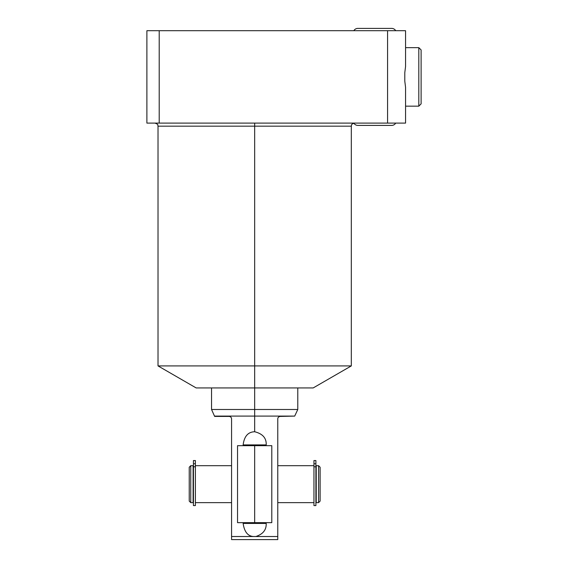 <?xml version="1.0" encoding="UTF-8"?>
<svg xmlns="http://www.w3.org/2000/svg" width="568" height="568" viewBox="0 0 568 568"><rect width="100%" height="100%" fill="white"/><g stroke="black" fill="none" stroke-linecap="round" stroke-linejoin="round"><path stroke-width="0.85" d="M404.792 81.11L405.566 87.351L405.566 123.093L387.568 123.093L387.568 30.707L159.203 30.707L159.203 123.093L387.568 123.093L146.885 123.093L146.885 30.707L146.885 123.093L159.203 123.093L159.203 30.707L146.885 30.707L405.566 30.707L405.566 66.456L404.792 72.697L404.792 81.11L405.566 87.351L405.566 123.093L387.568 123.093L387.568 30.707L405.566 30.707L405.566 66.456L404.792 72.697L404.792 81.11L404.792 72.697M154.936 123.093C159.147 124.562 157.428 125.265 158.018 126.174L351.315 126.174L351.315 365.913L313.181 387.937L254.67 387.937L254.67 365.913L158.018 365.913L158.018 126.174L254.67 126.174L254.67 365.913L351.315 365.913L254.67 365.913L254.67 409.493L211.552 409.493L211.552 387.937L201.107 387.937L254.67 387.937L196.159 387.937L158.018 365.913L254.67 365.913L254.67 126.174L351.315 126.174C351.911 125.265 350.186 124.562 354.396 123.093M254.67 126.174L254.67 123.093L254.67 126.174M297.781 387.937L297.781 409.493L254.67 409.493L297.781 409.493L294.7 416.095L254.67 416.095L294.7 416.095L280.23 416.422C278.661 416.635 277.837 417.452 277.766 418.886L277.766 536.519L255.849 536.519L277.766 536.519L277.766 539.6L231.574 539.6L231.574 536.519L255.849 536.519C263.019 534.176 266.47 529.809 266.2 523.433L243.139 523.433C244.375 531.825 247.826 536.185 253.484 536.519L231.574 536.519L231.574 418.886C231.481 417.445 230.665 416.621 229.11 416.422L214.633 416.422L211.552 409.493L254.67 409.493L254.67 416.095L214.633 416.095L254.67 416.095L254.67 431.751C248.074 431.928 244.226 436.309 243.139 444.907L266.2 444.907C266.534 438.134 262.693 433.753 254.67 431.751L254.67 387.937M229.11 416.422L229.905 416.55L229.11 416.422C210.075 416.422 210.075 416.422 229.11 416.422C230.665 416.621 231.481 417.445 231.574 418.886L231.574 539.6L277.766 539.6L277.766 418.886C277.837 417.452 278.661 416.635 280.23 416.422C299.258 416.422 299.258 416.422 280.23 416.422M230.608 416.933L231.133 417.48L230.608 416.933M231.46 418.154L231.574 418.886L231.46 418.154M255.849 536.519L253.484 536.519L255.849 536.519C263.019 534.176 266.47 529.809 266.2 523.433L266.2 522.659L266.2 523.433L243.139 523.433C244.375 531.825 247.826 536.185 253.484 536.519L255.849 536.519M316.227 502.644L316.227 465.689L318.57 465.689L318.57 502.644L316.227 502.644L316.227 465.689L318.57 465.689L320.111 467.23L320.111 501.104L318.57 502.644L318.57 465.689L320.111 467.23L320.111 501.104L318.57 502.644L316.227 502.644M189.229 501.104L189.229 467.23L190.77 465.689L190.77 502.644L189.229 501.104L189.229 467.23L190.77 465.689L193.106 465.689L193.106 502.644L190.77 502.644L190.77 465.689L193.106 465.689L193.106 502.644L190.77 502.644L189.229 501.104M313.948 502.644L277.766 502.644L313.948 502.644M277.766 465.689L313.948 465.689L277.766 465.689M195.385 465.689L231.574 465.689L195.385 465.689M231.574 502.644L195.385 502.644L231.574 502.644M313.948 466.797L313.948 463.758L315.9 463.758L315.9 460.556L313.948 460.556L315.9 460.556L315.9 463.758L313.948 463.758L313.948 460.556L313.948 466.797L315.9 466.797L315.9 463.758L315.9 505.584L313.948 505.584L313.948 466.797L315.9 466.797M193.432 466.797L193.432 460.556L193.432 463.758L195.385 463.758L195.385 460.556L193.432 460.556L195.385 460.556L195.385 466.797L195.385 463.758L193.432 463.758L193.432 466.797L195.385 466.797L195.385 505.584L193.432 505.584L193.432 466.797L195.385 466.797M266.2 445.674L266.2 444.907C266.534 438.134 262.693 433.753 254.67 431.751C248.074 431.928 244.226 436.309 243.139 444.907L243.139 445.674M266.2 444.907L243.139 444.907M243.139 522.659L243.139 523.433M405.566 106.159L418.808 106.159L421.115 103.852L418.808 106.159L405.566 106.159M418.808 47.648L405.566 47.648L418.808 47.648L418.808 106.159L418.808 47.648L421.115 49.956L418.808 47.648M421.115 49.956L421.115 103.852L421.115 49.956M237.538 445.674L254.67 445.674L254.67 522.659L237.538 522.659L237.538 445.674M254.67 445.674C232.667 445.674 232.667 445.674 254.67 445.674L271.795 445.674L271.795 522.659L254.67 522.659C232.667 522.659 232.667 522.659 254.67 522.659L254.67 445.674M353.829 123.093A4.622 4.622 0 0 0 357.833 125.407A4.622 4.622 0 0 1 353.829 123.093M357.833 125.407L391.707 125.407A4.622 4.622 0 0 0 395.704 123.093A4.622 4.622 0 0 1 391.707 125.407A4.622 4.622 0 0 0 395.704 123.093M357.833 28.4A4.622 4.622 0 0 0 353.829 30.707A4.622 4.622 0 0 1 357.833 28.4A4.622 4.622 0 0 0 353.829 30.707A4.622 4.622 0 0 1 357.833 28.4L391.707 28.4A4.622 4.622 0 0 1 395.704 30.707A4.622 4.622 0 0 0 391.707 28.4"/></g></svg>

